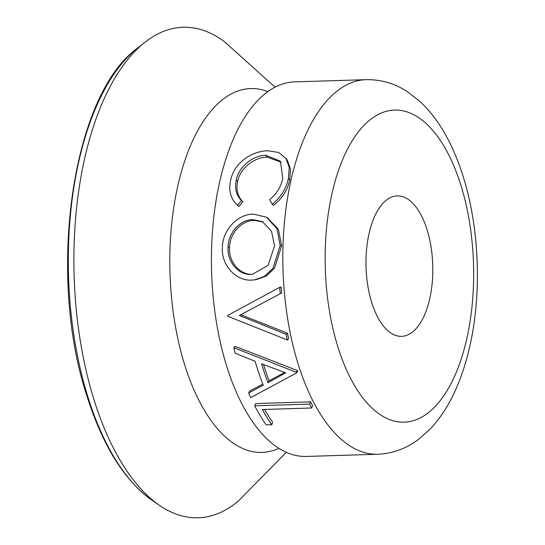 <?xml version="1.0" encoding="UTF-8"?>
<svg xmlns="http://www.w3.org/2000/svg" width="545" height="545" viewBox="0 0 545 545"><rect width="100%" height="100%" fill="white"/><g stroke="black" fill="none" stroke-linecap="round" stroke-linejoin="round"><path stroke-width="0.82" d="M263.514 364.537A187.378 88.951 88.2 0 0 263.964 365.981A187.378 88.951 88.2 0 0 269.107 380.785L267.97 382.665L285.669 372.889L261.559 363.781A190.498 90.436 88.2 0 0 262.738 367.616A190.498 90.436 88.2 0 0 267.97 382.665M248.643 393.013L263.255 385.22A190.498 90.436 88.2 0 1 257.104 367.786A190.498 90.436 88.2 0 1 255.135 361.267L235.181 353.276A190.498 90.436 88.2 0 1 233.778 347.656L296.282 372.276L297.475 370.552A187.378 88.951 88.2 0 0 297.699 371.213L296.514 372.95L250.714 397.639A190.498 90.436 88.2 0 1 248.643 393.013L249.719 390.976L262.826 384.123M281.07 162.172L267.248 157.164C254.345 156.994 239.711 168.732 237.579 181.635C235.896 189.66 237.661 196.343 242.872 201.677L238.914 206.378L237.491 205.349C230.685 198.918 228.382 190.6 230.59 180.395C232.531 171.212 237.729 163.684 246.177 157.818C253.255 153.254 260.496 150.904 267.902 150.767L278.536 152.43L285.948 158.363L289.252 167.417L288.366 178.556L289.715 180.007C287.583 190.076 282.228 198.509 273.658 205.315L272.234 204.28L269.639 199.702C276.601 193.857 280.988 186.758 282.8 178.413L280.43 161.211L266.008 155.318L267.248 157.164M285.948 158.363L287.31 160.305L290.567 169.154L289.715 180.007M267.282 217.687L278.386 229.316L281.67 245.836L274.517 268.195L266.369 275.988L256.32 279.626L251.736 280.089C236.401 281.322 221.209 265.517 222.408 247.764C222.197 230.099 238.07 213.926 253.398 214.117L266.498 217.223L276.88 228.621L280.185 245.482L281.67 245.836M281.67 292.978L239.344 315.487L286.145 334.33L287.508 333.227A187.378 88.951 88.2 0 0 288.693 338.806L287.351 339.998L227.756 316.243A190.498 90.436 88.2 0 1 227.64 315.453L279.708 287.351L281.179 287.017A187.378 88.951 88.2 0 0 281.67 292.978L239.344 315.487M240.761 314.717L287.508 333.227M366.179 79.672L294.75 81.866A187.378 88.951 88.2 0 0 215.377 204.92A187.378 88.951 88.2 0 0 219.485 338.493A187.378 88.951 88.2 0 0 226.986 367.119A187.378 88.951 88.2 0 0 306.249 456.444L377.678 454.251C392.543 453.59 406.066 448.699 418.26 439.577L429.637 429.569C438.432 420.42 445.98 409.499 452.296 396.808C459.217 382.951 464.728 367.48 468.843 350.394C482.073 296.439 479.798 228.641 462.978 175.94C457.916 159.849 451.655 145.352 444.182 132.428C437.097 120.152 428.888 109.715 419.555 101.118L407.585 91.833C394.853 83.48 381.05 79.427 366.179 79.672A187.378 88.951 88.2 0 0 291.813 176.682A187.378 88.951 88.2 0 0 298.415 364.925A187.378 88.951 88.2 0 0 377.678 454.251M233.778 347.656L235.099 346.368L297.475 370.552M275.089 87.18L223.988 41.297A245.373 116.487 88.2 0 0 144.997 42.251A245.373 116.487 88.2 0 0 94.333 400.813A245.373 116.487 88.2 0 0 159.208 505.174A245.373 116.487 88.2 0 0 238.111 501.277L286.309 452.35M371.833 302.857A70.264 33.361 88.2 0 0 401.556 336.354A70.264 33.361 88.2 0 0 429.446 299.975A70.264 33.361 88.2 0 0 426.967 229.384A70.264 33.361 88.2 0 0 397.244 195.887A70.264 33.361 88.2 0 0 369.36 232.265A70.264 33.361 88.2 0 0 371.833 302.857M264.577 409.445A187.378 88.951 88.2 0 0 272.602 422.164L271.812 424.725L266.178 424.902A190.498 90.436 88.2 0 1 254.685 405.793L255.659 403.545L310.609 401.856A187.378 88.951 88.2 0 0 312.639 405.684L311.699 408.001L262.39 409.513A190.498 90.436 88.2 0 0 271.812 424.725M266.008 155.318C253.105 155.141 238.417 167.056 236.23 180.191L237.579 181.635M236.23 180.191C234.52 188.345 236.264 195.137 241.455 200.567L242.872 201.677M241.455 200.567L237.491 205.349M288.366 178.556C286.2 188.774 280.825 197.351 272.234 204.28M280.185 245.482L273.004 268.256L264.822 276.172L254.822 279.83M252.826 219.601C240.277 219.431 227.933 233.103 228.048 247.362C227.108 261.954 238.553 275.402 251.477 274.401L252.376 274.346L268.092 265.326L274.544 245.931L271.574 231.407L262.438 221.638L252.826 219.601L254.283 220.391C241.721 220.248 229.404 233.696 229.534 247.709L228.048 247.362M229.534 247.709C228.587 262.05 240.052 275.293 252.962 274.292L251.477 274.401M263.215 222.067L254.283 220.391M286.145 334.33A190.498 90.436 88.2 0 0 287.351 339.998M279.708 287.351A190.498 90.436 88.2 0 0 280.212 293.408M296.282 372.276A190.498 90.436 88.2 0 0 296.514 372.95M269.107 380.785L284.497 372.46M254.685 405.793L309.628 404.104L310.609 401.856M309.628 404.104A190.498 90.436 88.2 0 0 311.699 408.001M460.661 184.483A156.149 74.127 88.2 0 0 357.452 133.075A156.149 74.127 88.2 0 0 338.138 347.751A156.149 74.127 88.2 0 0 441.348 399.158A156.149 74.127 88.2 0 0 460.661 184.483M267.895 91.628A182.016 86.41 88.2 0 0 182.664 167.458A182.016 86.41 88.2 0 0 184.939 365.668A182.016 86.41 88.2 0 0 278.856 448.351M151.592 499.901C124.423 480.397 102.978 446.103 87.261 397.032C46.557 275.566 71.708 94.932 137.715 47.98A239.541 113.721 88.2 0 0 88.256 398.027A239.541 113.721 88.2 0 0 151.592 499.901L159.208 505.174M137.715 47.98L144.997 42.251M268.099 218.129L266.498 217.223"/></g></svg>
